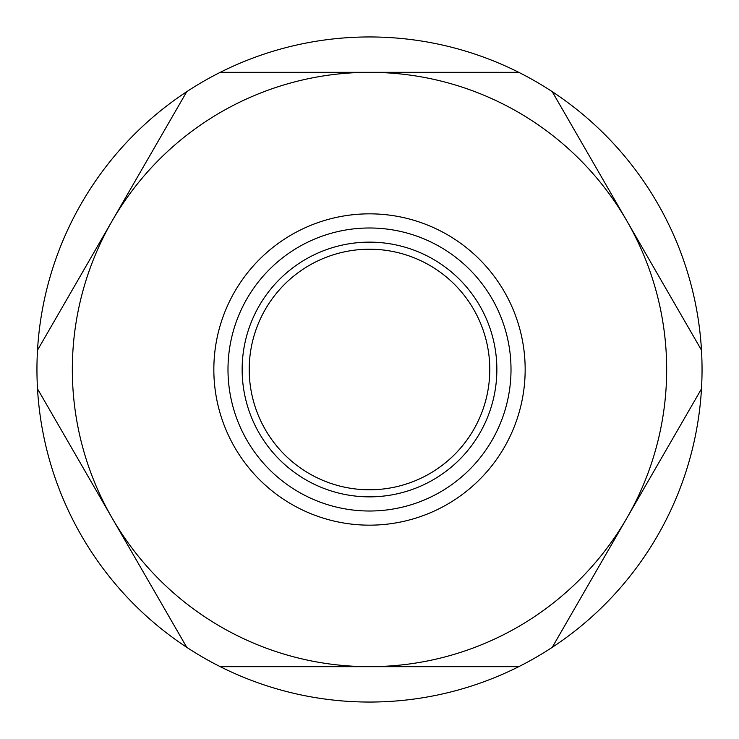 <?xml version="1.0" encoding="UTF-8"?>
<svg xmlns="http://www.w3.org/2000/svg" width="739" height="739" viewBox="0 0 739 739"><rect width="100%" height="100%" fill="white"/><g stroke="black" fill="none" stroke-linecap="round" stroke-linejoin="round"><path stroke-width="1.11" d="M369.5 489.781A120.281 120.281 0 0 1 249.219 369.5A120.281 120.281 0 0 1 369.5 249.219A120.281 120.281 0 0 1 489.781 369.5A120.281 120.281 0 0 1 369.5 489.781M369.5 227.991A141.509 141.509 0 0 1 511.009 369.5A141.509 141.509 0 0 1 369.5 511.009A141.509 141.509 0 0 1 227.991 369.5A141.509 141.509 0 0 1 369.5 227.991M369.5 242.143A127.357 127.357 0 0 1 496.857 369.5A127.357 127.357 0 0 1 369.5 496.857A127.357 127.357 0 0 1 242.143 369.5A127.357 127.357 0 0 1 369.5 242.143M518.76 666.67A332.55 332.55 0 0 1 37.513 350.175A332.55 332.55 0 0 1 552.227 91.654A332.55 332.55 0 0 1 518.76 666.67L369.5 666.67A297.17 297.17 0 0 1 112.143 518.085L186.773 647.346M552.227 647.346L626.857 518.085A297.17 297.17 0 0 1 369.5 666.67L220.24 666.67L369.5 666.67M701.487 350.175L626.857 220.915A297.17 297.17 0 0 1 626.857 518.085L701.487 388.825M37.513 388.825L112.143 518.085A297.17 297.17 0 0 1 112.143 220.915L37.513 350.175M186.773 91.654L112.143 220.915A297.17 297.17 0 0 1 369.5 72.33L220.24 72.33L369.5 72.33A297.17 297.17 0 0 1 626.857 220.915L552.227 91.654M518.76 72.33L369.5 72.33M369.5 525.161A155.661 155.661 0 0 1 213.839 369.5A155.661 155.661 0 0 1 369.5 213.839A155.661 155.661 0 0 1 525.161 369.5A155.661 155.661 0 0 1 369.5 525.161"/></g></svg>
